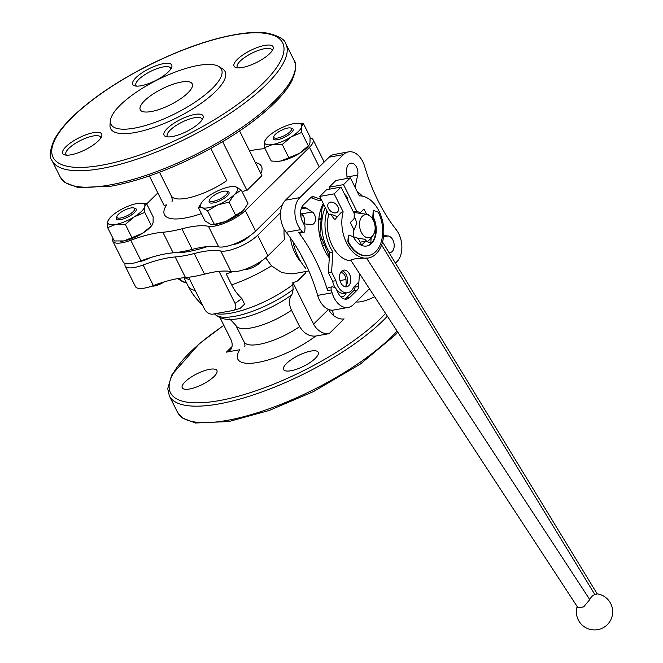 <?xml version="1.0" encoding="UTF-8"?>
<svg xmlns="http://www.w3.org/2000/svg" width="663" height="663" viewBox="0 0 663 663"><rect width="100%" height="100%" fill="white"/><g stroke="black" fill="none" stroke-linecap="round" stroke-linejoin="round"><path stroke-width="0.99" d="M149.971 257.774A12.1 3.738 153.5 0 1 140.597 261.346A12.1 3.738 153.5 0 1 139.197 261.529M249.271 236.202A12.1 3.738 153.5 0 1 233.401 244.63A12.1 3.738 153.5 0 1 232 244.813M210.743 272.667L199.729 275.286M113 238.373A24.2 7.475 153.5 0 0 112.851 241.282A24.2 7.475 153.5 0 0 130.785 240.263L141.053 260.866A67.759 20.934 153.5 0 1 173.142 252.835A79.858 24.68 153.5 0 0 192.179 249.412A67.759 20.934 153.5 0 1 218.691 246.876A24.2 7.475 153.5 0 0 255.603 231.122L282.446 204.652M141.053 260.866A24.2 7.475 153.5 0 1 123.119 261.885L112.851 241.282M310.151 138.012A24.2 7.475 153.5 0 1 313.085 139.752L323.353 160.355A24.2 7.475 153.5 0 1 323.362 162.825M207.453 246.578A71.571 22.119 153.5 0 1 174.021 252.76M125.174 266.004L135.443 286.598A24.2 7.475 153.5 0 0 153.377 285.579L143.109 264.985A24.2 7.475 153.5 0 1 125.174 266.004A24.2 7.475 153.5 0 1 125.199 263.418M143.109 264.985A67.759 20.934 153.5 0 1 175.198 256.954A79.858 24.68 153.5 0 0 194.226 253.531A67.759 20.934 153.5 0 1 220.746 250.995A24.2 7.475 153.5 0 0 257.658 235.241L280.54 212.674M153.377 285.579A67.759 20.934 153.5 0 1 185.466 277.557L175.198 256.954M284.112 229.1A33.639 21.978 -100.2 0 0 284.551 239.442L267.927 255.835A24.2 7.475 153.5 0 1 231.014 271.59A67.759 20.934 153.5 0 0 204.494 274.126A79.858 24.68 153.5 0 1 185.466 277.557M355.086 285.753L354.995 287.104A6.05 3.953 79.8 0 1 353.545 290.784L357.15 290.137L349.699 297.488A12.1 7.906 79.8 0 1 346.708 299.096A12.1 7.906 79.8 0 1 338.337 293.328L336.066 288.778A2.42 1.583 79.8 0 0 334.972 287.684L332.843 286.897A2.42 1.583 79.8 0 0 332.254 286.847L328.649 287.493A2.42 1.583 79.8 0 0 327.63 290.585A145.197 94.875 79.8 0 0 298.64 232.431L302.245 231.785A2.42 1.583 79.8 0 0 303.637 232.489A2.42 1.583 79.8 0 0 304.814 230.691L305.021 227.608A2.42 1.583 79.8 0 0 304.665 225.793L302.394 221.243A12.1 7.906 79.8 0 1 303.488 204.801L310.939 197.45A6.05 3.953 79.8 0 1 312.439 196.646A6.05 3.953 79.8 0 1 313.897 196.787L321.273 199.488M310.773 197.615L319.218 200.707A4.84 3.166 79.8 0 0 320.386 200.814L321.812 200.558M362.462 196.165A42.954 28.07 79.8 0 0 357.556 191.847A4.84 3.166 79.8 0 1 357.175 191.532M319.757 196.439L334.177 193.845L341.031 187.09L326.602 189.684L319.757 196.439L326.983 210.942A35.089 22.932 79.8 0 0 332.917 251.965L331.583 271.996L335.901 280.656A14.52 9.489 79.8 0 0 347.719 292.764A14.52 9.489 79.8 0 0 353.661 287.154L358.898 281.99L359.462 273.521A4.84 3.166 79.8 0 0 359.462 273.537L358.6 286.457A6.05 3.953 79.8 0 1 357.15 290.137M353.545 290.784L346.094 298.135L349.699 297.488M344.843 299.096A12.1 7.906 79.8 0 0 346.094 298.135M298.64 232.431A2.42 1.583 79.8 0 0 300.032 233.136L303.637 232.489M332.254 286.847A2.42 1.583 79.8 0 0 331.235 289.938A145.197 94.875 79.8 0 1 332.097 292.806A20.57 13.442 -100.2 0 0 348.208 307.433A20.57 13.442 -100.2 0 0 353.288 304.698L369.44 288.778M354.307 185.773L355.492 185.557A4.84 3.166 79.8 0 0 355.467 188.11M395.446 263.136L396.888 261.711A20.57 13.442 -100.2 0 0 396.167 229.638A145.197 94.875 79.8 0 1 364.683 166.496A20.57 13.442 -100.2 0 0 348.572 151.868A20.57 13.442 -100.2 0 0 343.484 154.612L299.891 197.591A20.57 13.442 -100.2 0 0 300.612 229.663A145.197 94.875 79.8 0 1 302.245 231.785M355.492 185.557L357.68 175.082A8.47 5.536 79.8 0 0 356.28 166.612A8.47 5.536 79.8 0 0 350.752 163.197A8.47 5.536 79.8 0 0 346.633 171.037L347.089 178.471M389.098 252.727A8.47 5.536 79.8 0 0 390.059 252.686A8.47 5.536 79.8 0 0 394.12 244.108A8.47 5.536 79.8 0 0 388.037 235.97L383.637 235.58M339.953 280.59L345.953 279.513L346.31 285.223M340.616 296.634A8.47 5.536 79.8 0 0 342.423 296.759A8.47 5.536 79.8 0 0 346.045 293.063M345.953 279.513A6.655 4.351 79.8 0 0 340.591 272.543M301.159 208.903L306.198 207.991L312.29 211.978A6.655 4.351 79.8 0 1 315.48 218.997A6.655 4.351 79.8 0 1 312.215 224.5A6.655 4.351 79.8 0 1 311.453 224.533L305.137 223.978A8.47 5.536 79.8 0 1 303.521 223.497M306.198 207.991A8.47 5.536 79.8 0 0 303.107 207.262A8.47 5.536 79.8 0 0 301.466 208M209.541 369.341A19.36 5.984 153.5 0 1 216.9 370.526A19.36 5.984 153.5 0 1 202.248 384.523A19.36 5.984 153.5 0 1 182.25 387.805A19.36 5.984 153.5 0 1 190.273 377.67A19.36 5.984 153.5 0 1 209.541 369.341M374.62 296.709A19.36 5.984 153.5 0 1 356.097 301.93M310.889 351.092A19.36 5.984 153.5 0 1 318.248 352.277A19.36 5.984 153.5 0 1 303.588 366.266A19.36 5.984 153.5 0 1 283.598 369.548A19.36 5.984 153.5 0 1 291.612 359.412A19.36 5.984 153.5 0 1 310.889 351.092M348.572 151.868L334.144 154.471A20.57 13.442 79.8 0 0 329.063 157.206L285.471 200.193A20.57 13.442 79.8 0 0 286.192 232.265L300.612 229.663M348.208 307.433L333.787 310.027A20.57 13.442 79.8 0 1 317.676 295.408A145.197 94.875 79.8 0 0 286.192 232.265M304.168 223.771A6.655 4.351 79.8 0 0 301.466 213.925L300.546 213.32M291.886 294.72L293.121 289.557L292.839 284.7A63.209 43.675 45.4 0 0 292.839 282.446L313.599 324.091A13.31 9.199 45.4 0 0 329.163 333.638L315.754 336.05C309.273 336.605 303.903 333.456 299.651 326.602L291.488 310.226C288.645 303.927 288.778 298.764 291.886 294.72A49.145 15.191 -26.5 0 1 231.238 319.442L229.158 319.342C228.859 318.016 231.114 320.072 235.929 325.516A39.689 12.266 -26.5 0 0 291.488 310.226M219.975 317.56L230.674 339.033A13.31 9.199 45.4 0 1 230.102 350.296A13.31 9.199 45.4 0 1 226.406 352.144L239.815 349.724A52.999 16.376 -26.5 0 0 257.982 362.421A52.999 16.376 -26.5 0 0 315.754 336.05M329.163 333.638L344.114 318.895A13.31 9.199 45.4 0 1 328.599 309.464M219.063 271.358L235.034 303.389A7.26 5.014 45.4 0 1 233.161 310.433A7.26 5.014 45.4 0 1 232.705 310.541L212.873 314.113A7.26 5.014 45.4 0 1 204.386 308.908L188.599 277.242M232.241 271.755A64.85 20.039 -26.5 0 1 226.216 273.96L231.66 284.875A49.41 42.018 -84.8 0 0 241.912 298.516L244.548 304.193L240.147 308.378L233.161 310.433M306.273 271.416A33.291 21.755 -100.2 0 1 305.295 273.255L297.389 281.046A33.291 21.755 -100.2 0 1 292.839 282.446M300.77 216.105L303.165 215.674M301.027 262.001A33.639 21.978 -100.2 0 1 290.609 239.177L291.214 239.07M323.038 245.285L326.345 246.495M319.475 219.072A17.064 11.147 -100.2 0 1 320.519 218.168L322.259 217.854M308.859 270.952L292.532 273.894L281.941 272.692L271.482 265.846L265.73 257.824M130.785 240.263A67.759 20.934 153.5 0 1 162.874 232.241L173.142 252.835M313.085 139.752A24.2 7.475 153.5 0 1 309.455 147.302L245.335 210.527A24.2 7.475 153.5 0 1 208.422 226.282A67.759 20.934 153.5 0 0 181.902 228.81A79.858 24.68 153.5 0 1 162.874 232.241M265.026 148.611A67.759 20.934 153.5 0 1 263.054 148.802A79.858 24.68 153.5 0 0 249.545 150.899M146.697 203.939L157.844 192.95M151.297 111.541A29.039 8.975 -26.5 0 0 180.195 99.06A29.039 8.975 -26.5 0 0 192.229 83.853A29.039 8.975 -26.5 0 0 162.236 88.776A29.039 8.975 -26.5 0 0 140.249 109.76A29.039 8.975 -26.5 0 0 151.297 111.541M134.481 128.125A61.709 19.07 -26.5 0 0 200.226 98.547A61.709 19.07 -26.5 0 0 218.889 66.557A61.709 19.07 -26.5 0 0 157.736 79.742A61.709 19.07 -26.5 0 0 110.398 120.649A61.709 19.07 -26.5 0 0 134.481 128.125M110.398 120.649L110.017 124.81A63.946 19.757 -26.5 0 0 134.97 132.55A63.946 19.757 -26.5 0 0 203.102 101.911A63.946 19.757 -26.5 0 0 222.436 68.761L218.889 66.557M70.991 154.802A21.78 6.729 -26.5 0 0 101.613 136.512A21.78 6.729 -26.5 0 0 79.204 137.722A21.78 6.729 -26.5 0 0 64.742 154.893A21.78 6.729 -26.5 0 0 70.991 154.802M141.012 85.759A21.78 6.729 -26.5 0 0 171.634 67.477A21.78 6.729 -26.5 0 0 149.216 68.687A21.78 6.729 -26.5 0 0 134.763 85.858A21.78 6.729 -26.5 0 0 141.012 85.759M242.351 67.51A21.78 6.729 -26.5 0 0 272.974 49.219A21.78 6.729 -26.5 0 0 250.564 50.429A21.78 6.729 -26.5 0 0 236.103 67.601A21.78 6.729 -26.5 0 0 242.351 67.51M172.339 136.545A21.78 6.729 -26.5 0 0 202.953 118.263A21.78 6.729 -26.5 0 0 180.543 119.473A21.78 6.729 -26.5 0 0 166.09 136.644A21.78 6.729 -26.5 0 0 172.339 136.545M202.099 119.837A19.36 5.984 -26.5 0 0 201.9 118.917A19.36 5.984 -26.5 0 0 181.902 122.199A19.36 5.984 -26.5 0 0 167.25 136.188A19.36 5.984 -26.5 0 0 167.855 136.909M272.12 50.794A19.36 5.984 -26.5 0 0 271.913 49.874A19.36 5.984 -26.5 0 0 251.923 53.164A19.36 5.984 -26.5 0 0 237.263 67.154A19.36 5.984 -26.5 0 0 237.876 67.866M170.781 69.051A19.36 5.984 -26.5 0 0 170.573 68.132A19.36 5.984 -26.5 0 0 150.576 71.413A19.36 5.984 -26.5 0 0 135.923 85.403A19.36 5.984 -26.5 0 0 136.537 86.124M100.759 138.086A19.36 5.984 -26.5 0 0 100.552 137.166A19.36 5.984 -26.5 0 0 80.563 140.457A19.36 5.984 -26.5 0 0 65.902 154.446A19.36 5.984 -26.5 0 0 66.515 155.159M159.51 172.247L171.286 195.867A39.689 12.266 -26.5 0 0 226.845 180.576L210.826 148.446M201.403 213.594A54.209 16.749 -26.5 0 1 166.587 204.9L164.026 205.356L149.357 175.935M242.434 192.336A54.209 16.749 -26.5 0 0 244.398 190.878L246.951 190.422L261.902 175.687L239.592 130.942M222.652 141.675L246.951 190.422M142.479 233.318A20.57 6.357 -26.5 0 0 151.313 226.1L142.479 233.318L123.915 240.926A20.57 6.357 -26.5 0 0 142.479 233.318M120.583 241.282A20.57 6.357 -26.5 0 0 120.881 241.274A20.57 6.357 -26.5 0 0 123.915 240.926L114.293 240.959L107.638 227.608L115.702 224.45L125.332 224.417L131.987 237.768M241.307 190.074L235.92 186.875A20.57 6.357 153.5 0 1 234.412 194.532A20.57 6.357 153.5 0 1 217.58 204.958A20.57 6.357 153.5 0 1 202.256 207.718A20.57 6.357 153.5 0 1 202.281 201.685L198.436 207.643L202.256 207.718L207.643 210.917L217.58 204.958L229.083 202.124L234.412 194.532L241.307 190.074L247.962 203.425L244.266 209.201L242.633 211.016L225.801 221.434L213.685 224.558A20.57 6.357 -26.5 0 0 225.801 221.434A20.57 6.357 -26.5 0 0 242.633 211.016A20.57 6.357 -26.5 0 0 244.117 209.392A20.57 6.357 -26.5 0 0 244.274 209.193M277.499 161.349A20.57 6.357 -26.5 0 0 277.805 161.341A20.57 6.357 -26.5 0 0 280.839 160.993A20.57 6.357 -26.5 0 0 299.403 153.385A20.57 6.357 -26.5 0 0 308.237 146.167L309.066 145.147M152.034 286.068A9.87 3.05 -26.5 0 0 154.578 285.96A9.87 3.05 -26.5 0 0 164.059 281.949M244.829 269.352A9.87 3.05 -26.5 0 0 247.382 269.244A9.87 3.05 -26.5 0 0 261.147 261.222M303.422 123.608L310.077 136.959L309.986 142.943L309.057 145.147L299.403 153.385L280.839 160.993L277.358 161.358L271.208 161.018L264.554 147.675L272.626 144.517L282.247 144.484L291.19 136.901L301.682 132.451L301.773 126.467L303.422 123.608L296.833 123.285A20.57 6.357 153.5 0 1 301.773 126.467A20.57 6.357 153.5 0 1 291.19 136.901A20.57 6.357 153.5 0 1 272.626 144.517A20.57 6.357 153.5 0 1 264.645 141.683L264.554 147.675M266.393 138.459L264.645 141.683A20.57 6.357 153.5 0 1 266.393 138.459A20.57 6.357 153.5 0 1 275.236 131.249A20.57 6.357 153.5 0 1 293.8 123.633A20.57 6.357 153.5 0 1 296.833 123.285M301.682 132.451L308.336 145.802M282.247 144.484L288.902 157.835M277.615 138.053A9.87 3.05 -26.5 0 0 288.62 132.956A9.87 3.05 -26.5 0 0 290.609 127.992A9.87 3.05 -26.5 0 0 287.775 128.034A9.87 3.05 -26.5 0 0 273.894 136.321A9.87 3.05 -26.5 0 0 277.615 138.053M290.609 127.992L292.093 128.407A11.08 3.423 153.5 0 1 284.734 137.142A11.08 3.423 153.5 0 1 273.33 137.755L273.894 136.321M212.765 224.591L210.478 224.193L205.091 220.994L198.436 207.643M125.332 224.417L134.266 216.842L144.766 212.384L144.857 206.4L146.506 203.541L153.161 216.892L153.07 222.876L152.142 225.089M229.083 202.124L235.738 215.475M207.643 210.917L214.298 224.26M235.92 186.875L232.713 186.51A20.57 6.357 153.5 0 1 235.92 186.875M144.766 212.384L151.421 225.735M146.506 203.541L139.91 203.226A20.57 6.357 153.5 0 1 144.857 206.4A20.57 6.357 153.5 0 1 134.266 216.842A20.57 6.357 153.5 0 1 115.702 224.45A20.57 6.357 153.5 0 1 107.729 221.624L107.638 227.608M109.478 218.4L107.729 221.624A20.57 6.357 153.5 0 1 109.478 218.4A20.57 6.357 153.5 0 1 118.312 211.182A20.57 6.357 153.5 0 1 136.876 203.574A20.57 6.357 153.5 0 1 139.91 203.226M202.281 201.685A20.57 6.357 153.5 0 1 203.765 200.052A20.57 6.357 153.5 0 1 220.597 189.635A20.57 6.357 153.5 0 1 232.713 186.51M213.494 201.279A9.87 3.05 -26.5 0 0 224.508 196.173A9.87 3.05 -26.5 0 0 226.489 191.209A9.87 3.05 -26.5 0 0 223.663 191.259A9.87 3.05 -26.5 0 0 209.781 199.546A9.87 3.05 -26.5 0 0 213.494 201.279M226.489 191.209L227.973 191.624A11.08 3.423 153.5 0 1 220.622 200.359A11.08 3.423 153.5 0 1 209.218 200.98L209.781 199.546M120.691 217.994A9.87 3.05 -26.5 0 0 131.705 212.889A9.87 3.05 -26.5 0 0 133.694 207.925A9.87 3.05 -26.5 0 0 130.86 207.967A9.87 3.05 -26.5 0 0 116.978 216.262A9.87 3.05 -26.5 0 0 120.691 217.994M133.694 207.925L135.177 208.339A11.08 3.423 153.5 0 1 127.818 217.074A11.08 3.423 153.5 0 1 116.415 217.696L116.978 216.262M322.052 219.436L319.392 219.917M323.751 239.393L321.232 239.849M353.478 231.263L356.934 223.091L354.224 216.155M324.804 242.666L322.243 243.122M367.111 241.722L364.923 239.31L356.81 237.959M353.652 212.417L368.147 214.489L371.421 217.373A11.735 7.666 -100.2 0 1 374.255 233.127A11.735 7.666 -100.2 0 1 372.929 235.522A11.735 7.666 -100.2 0 1 361.559 232.738A11.735 7.666 -100.2 0 1 362.338 216.254A11.735 7.666 -100.2 0 1 371.421 217.373M334.177 193.845L343.152 211.845A31.459 20.553 79.8 0 0 347.329 244.374A31.459 20.553 79.8 0 0 368.388 258.015A31.459 20.553 79.8 0 0 383.305 225.006A31.459 20.553 79.8 0 0 359.346 195.883L350.371 177.875L335.95 180.477L329.097 187.231L330.017 189.071M366.647 258.305L589.78 599.609L583.664 606.885L577.962 607.739L350.669 260.062L356.462 258.388L368.388 258.015M343.152 211.845L341.437 212.16L334.79 219.685L330.456 214.132L328.732 214.447A31.459 20.553 79.8 0 0 351.158 260.816M350.371 177.875L343.517 184.629L329.097 187.231M330.456 202.149A6.29 4.351 45.4 0 1 337.119 205.505A6.29 4.351 45.4 0 1 337.542 211.978A6.29 4.351 45.4 0 1 330.033 210.552A6.29 4.351 45.4 0 1 328.707 203.019A6.29 4.351 45.4 0 1 330.456 202.149M326.983 210.942L328.732 214.447M330.456 214.132L337.442 216.66M372.424 218.666L372.498 217.497L371.661 217.655M372.498 217.497L371.056 216.975M366.341 213.643L364.012 208.969L360.415 212.516M359.744 212.458L356.868 211.406L353.462 212.019M347.835 200.74A6.29 4.351 -134.6 0 0 344.71 194.474M356.868 211.406L343.517 184.629M341.031 187.09L354.374 213.867L354.05 218.798L350.313 222.478L353.619 229.116L353.122 236.608L358.302 238.498L361.608 245.136L365.62 241.183L360.133 242.169M374.504 232.423L375.308 231.627L374.703 231.735M375.308 231.627L374.902 230.807M365.62 241.183L370.799 243.072L371.114 238.373M589.78 599.609A16.053 11.064 -110 0 1 591.918 596.451A16.053 11.064 -110 0 1 594.877 594.587L381.615 244.97M594.877 594.587L597.172 593.841A18.15 18.15 0 0 1 607.267 624.72A18.15 18.15 0 0 1 577.158 606.512M348.406 241.697A29.039 18.978 79.8 0 0 368.504 255.537A29.039 18.978 79.8 0 0 378.3 212.218L373.758 210.552L373.319 217.132A19.36 12.647 79.8 0 1 366.78 246.006A19.36 12.647 79.8 0 1 353.387 236.782L348.846 235.116L348.406 241.697L347.868 241.788A29.039 18.978 79.8 0 0 367.957 255.636A29.039 18.978 79.8 0 0 368.23 255.578M348.846 235.116L348.299 235.216L347.868 241.788M373.319 217.132L372.78 217.232A19.36 12.647 79.8 0 1 366.515 246.056M373.758 210.552L373.211 210.652L372.78 217.232M340.782 282.769A8.47 5.536 79.8 0 0 346.641 286.806A8.47 5.536 79.8 0 0 350.586 277.49A8.47 5.536 79.8 0 0 343.641 270.139A8.47 5.536 79.8 0 0 340.782 282.769M325.301 207.552A35.089 22.932 79.8 0 0 329.668 252.545L332.917 251.965M329.668 252.545L328.334 272.584L331.583 271.996M328.334 272.584L332.66 281.245L335.901 280.656M332.66 281.245A14.52 9.489 79.8 0 0 335.163 287.767M336.506 289.665A14.52 9.489 79.8 0 0 344.47 293.344L347.719 292.764M344.951 286.723A8.47 5.536 79.8 0 0 347.346 278.079A8.47 5.536 79.8 0 0 342.083 270.811M184.878 277.598A64.85 20.039 -26.5 0 0 189.767 279.587M204.494 274.126L194.226 253.531M231.014 271.59L220.746 250.995M267.927 255.835L257.658 235.241M397.825 332.204L395.363 334.89L360.349 364.053L313.417 391.618L269.352 410.43L228.917 421.527L195.519 423.011L182.317 417.963L177.56 412.361A130.677 40.377 -26.5 0 0 227.243 420.375A130.677 40.377 -26.5 0 0 397.096 331.086M311.121 197.284L313.897 196.787M319.218 200.707L321.663 200.267M354.995 287.104L358.6 286.457M177.56 412.361L169.338 395.886A130.677 40.377 -26.5 0 0 219.022 403.9A130.677 40.377 -26.5 0 0 387.383 316.218M327.63 290.585L331.235 289.938M329.312 257.932A39.324 25.7 -100.2 0 1 323.254 203.458M223.879 325.4A128.257 39.631 -26.5 0 0 219.246 400.609A128.257 39.631 -26.5 0 0 385.543 313.417M329.063 157.206L343.484 154.612M285.471 200.193L299.891 197.591M317.676 295.408L332.097 292.806M346.998 177.004L357.68 175.082M383.512 236.79L388.037 235.97M301.466 213.925L312.29 211.978M214.364 313.839L215.425 314.718A53.637 16.575 -26.5 0 0 293.121 289.557M235.929 325.516L244.092 341.901A39.689 12.266 -26.5 0 0 299.651 326.602M232.009 346.625L226.406 352.144M333.199 315.215A52.999 16.376 -26.5 0 0 331.276 310.118M328.483 309.414L313.599 324.091M178.853 278.385A24.2 15.813 79.8 0 0 186.427 282.637M304.963 262.498A47.554 31.07 -100.2 0 1 300.811 254.526M241.912 298.516L235.034 303.389M297.389 281.046A56.181 17.362 -26.5 0 0 305.295 273.255M215.732 313.599A56.181 17.362 -26.5 0 0 292.839 284.7M183.958 277.689L188.093 285.985A64.85 20.039 -26.5 0 0 195.212 290.502M231.66 284.875A64.85 20.039 -26.5 0 0 271.482 265.846M181.902 228.81L192.179 249.412M208.422 226.282L218.691 246.876M245.335 210.527L255.603 231.122M309.455 147.302L319.226 166.91M101.646 168.477A130.677 40.377 -26.5 0 0 231.719 112.287A130.677 40.377 -26.5 0 0 285.852 43.857C284.908 39.515 278.941 35.976 267.968 33.225C261.529 32.172 253.846 32.147 244.92 33.15C217.298 36.606 185.756 47.04 150.294 64.452C123.393 77.944 100.594 92.571 81.889 108.326C68.654 119.58 59.471 130.014 54.325 139.611C49.833 150.145 49.045 157.098 51.963 160.471A130.677 40.377 -26.5 0 0 101.646 168.477M101.87 165.195A128.257 39.631 -26.5 0 0 283.64 52.65A128.257 39.631 -26.5 0 0 118.147 82.461A128.257 39.631 -26.5 0 0 101.87 165.195M294.074 60.333C296.958 63.698 296.204 70.593 291.795 81.019C288.761 86.787 284.162 92.936 277.988 99.467C258.595 119.448 231.279 138.36 196.041 156.195C165.468 171.311 137.299 181.281 111.541 186.112L78.143 187.588L64.941 182.549L60.184 176.946A130.677 40.377 -26.5 0 0 109.867 184.96A130.677 40.377 -26.5 0 0 239.931 128.763A130.677 40.377 -26.5 0 0 294.074 60.333L285.852 43.857M260.832 173.532A54.209 16.749 -26.5 0 0 255.338 162.518M223.821 325.276L199.265 343.741L171.7 375.034L167.731 388.675L169.338 395.886M329.395 256.73L319.939 233.964L321.994 208.431L323.793 204.536M215.425 314.718C218.956 317.519 222.826 319.044 227.044 319.293L231.238 319.442M244.092 341.901C244.945 344.346 245.169 345.945 244.755 346.691M177.634 278.601L182.988 281.924L186.51 282.803M293.286 243.28C295.648 253.125 299.833 261.512 305.85 268.457M188.093 285.985A64.85 64.85 0 0 0 202.406 304.947M60.184 176.946L51.963 160.471M171.286 195.867C172.272 198.767 172.513 200.64 171.999 201.494M277.805 161.341L277.358 161.358M120.881 241.274L120.442 241.291M374.255 233.127L371.645 237.719L367.302 241.796M597.181 593.849L382.543 241.987M368.504 255.537L367.957 255.636"/></g></svg>
